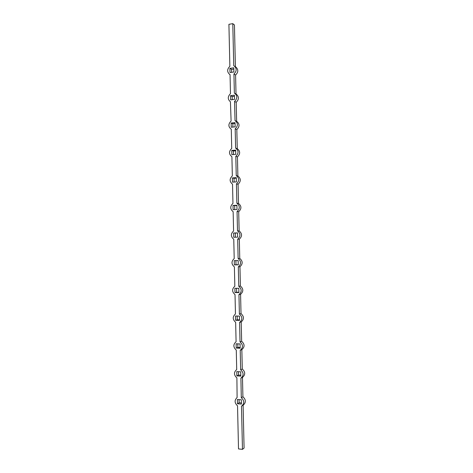<?xml version="1.0" encoding="UTF-8"?>
<svg xmlns="http://www.w3.org/2000/svg" width="473" height="473" viewBox="0 0 473 473"><rect width="100%" height="100%" fill="white"/><g stroke="black" fill="none" stroke-linecap="round" stroke-linejoin="round"><path stroke-width="0.71" d="M235.394 66.764L234.442 24.98L232.787 23.65L228.914 24.318L229.86 66.326C227.052 69.159 226.939 71.813 229.529 74.296L230.049 74.557L230.481 93.648C227.572 96.616 227.554 99.324 230.428 101.778L231.096 121.011C228.116 124.08 228.175 126.835 231.285 129.271L231.717 148.427C228.731 151.449 228.79 154.204 231.906 156.699L232.338 175.891C229.346 178.865 229.411 181.626 232.527 184.18L232.958 203.408C229.967 206.329 230.026 209.096 233.148 211.715L233.585 230.972C230.582 233.839 230.647 236.612 233.768 239.291L234.206 258.589C231.202 261.403 231.267 264.182 234.395 266.92L234.833 286.254C231.823 289.021 231.888 291.806 235.022 294.602L235.459 313.971C232.45 316.685 232.509 319.476 235.649 322.332L236.086 341.737C233.071 344.397 233.136 347.194 236.275 350.115L236.713 369.555C233.697 372.162 233.763 374.965 236.902 377.951L237.103 397.551C234.324 400.182 234.466 402.943 237.535 405.834L238.51 448.918L242.466 449.35L241.484 406.153L241.845 405.952C244.523 403.28 244.34 400.536 241.295 397.722L240.899 378.169C243.891 375.538 243.808 372.742 240.656 369.78L240.213 350.292L241.839 349.63C244.86 346.969 244.795 344.184 241.65 341.275L240.024 341.89L239.58 322.438L241.206 321.947C244.228 319.24 244.163 316.461 241.017 313.611L239.391 314.048L238.948 294.632L240.58 294.312C243.595 291.551 243.53 288.778 240.39 285.994L238.759 286.26L238.315 266.884L239.953 266.731C242.962 263.922 242.897 261.155 239.764 258.424L238.126 258.524L237.688 239.178L239.32 239.196C242.33 236.34 242.265 233.573 239.131 230.907L237.499 230.836L237.062 211.526L238.699 211.715C241.697 208.806 241.638 206.045 238.51 203.443L236.872 203.201L236.435 183.926L238.073 184.287C241.07 181.325 241.005 178.569 237.884 176.021L236.246 175.613L235.808 156.374L237.446 156.9C240.444 153.891 240.379 151.141 237.263 148.658L235.619 148.079L235.182 128.875L236.825 129.567C239.805 126.528 239.752 123.79 236.677 121.354L235.069 120.627M235.182 128.875C238.173 125.818 238.126 123.063 235.028 120.609L234.555 101.423C237.452 98.52 237.505 95.824 234.726 93.329L234.371 93.157L233.934 74.025C236.731 71.252 236.878 68.615 234.377 66.102L233.745 65.771L232.787 23.65M233.934 74.025L235.584 75.047C238.362 72.298 238.51 69.673 236.021 67.172L234.377 66.102M236.015 94.044L235.584 75.047M234.555 101.423L236.204 102.286C239.078 99.401 239.137 96.723 236.37 94.239L234.726 93.329M236.636 121.336L236.204 102.286M237.263 148.658L236.825 129.567M237.884 176.021L237.446 156.9M238.51 203.443L238.073 184.287M239.131 230.907L238.699 211.715M239.764 258.424L239.32 239.196M240.39 285.994L239.953 266.731M241.017 313.611L240.58 294.312M241.65 341.275L241.206 321.947M240.946 378.146L242.519 377.336C245.499 374.717 245.416 371.932 242.282 368.993L240.656 369.78M242.282 368.993L241.839 349.63M241.845 405.952L243.465 404.947C246.131 402.287 245.948 399.561 242.915 396.764L241.295 397.722M242.915 396.764L242.472 377.359M243.104 405.172L244.08 448.073L242.466 449.35M240.704 371.837L236.76 371.607L236.861 375.893L240.804 376.136L240.704 371.837M240.071 343.948L236.133 343.788L236.228 348.063L240.166 348.234L240.071 343.948M239.439 316.106L235.507 316.017L235.601 320.286L239.533 320.381L239.439 316.106M238.806 288.311L234.88 288.299L234.975 292.556L238.9 292.586L238.806 288.311M238.173 260.57L234.253 260.629L234.348 264.88L238.274 264.833L238.173 260.57M237.547 232.882L233.627 233.012L233.727 237.257L237.641 237.139L237.547 232.882M236.92 205.241L233.006 205.442L233.1 209.681L237.014 209.492L236.92 205.241M236.287 177.653L232.385 177.919L232.48 182.152L236.388 181.892L236.287 177.653M235.666 150.112L231.764 150.455L231.859 154.677L235.761 154.346L235.666 150.112M235.04 122.619L231.143 123.033L231.238 127.249L235.134 126.847L235.04 122.619M234.413 95.179L230.522 95.664L230.617 99.874L234.513 99.401L234.413 95.179M233.792 67.793L229.908 68.343L230.002 72.546L233.887 72.002L233.792 67.793M241.336 399.786L237.393 399.478L237.487 403.771L241.437 404.09L241.336 399.786M240.213 350.292C243.252 347.62 243.187 344.817 240.024 341.89M239.58 322.438C242.614 319.713 242.548 316.916 239.391 314.048M238.948 294.632C241.981 291.859 241.916 289.068 238.759 286.26M238.315 266.884C241.342 264.052 241.283 261.267 238.126 258.524M237.688 239.178C240.71 236.299 240.645 233.52 237.499 230.836M237.062 211.526C240.077 208.599 240.012 205.82 236.872 203.201M236.435 183.926C239.444 180.946 239.385 178.173 236.246 175.613M235.808 156.374C238.818 153.347 238.753 150.58 235.619 148.079M238.422 371.707L238.498 375.071L240.781 375.213M237.795 343.853L237.872 347.413L240.148 347.513M237.162 316.053L237.251 319.807L239.521 319.866M236.535 288.305L236.624 292.249L238.895 292.267M235.909 260.605L236.003 264.744L238.268 264.714M237.547 232.994L235.282 233.065L235.377 237.204M236.926 205.548L234.661 205.666L234.75 209.598M236.299 178.161L234.04 178.315L234.129 182.04M235.678 150.816L233.426 151.011L233.502 154.535M235.057 123.524L232.805 123.76L232.882 127.077M234.442 96.279L232.19 96.557L232.261 99.673M233.822 69.082L231.575 69.401L231.64 72.316M239.054 399.608L239.131 402.777L241.413 402.961M239.131 402.777L237.487 403.771M231.575 69.401L229.908 68.343M232.19 96.557L230.522 95.664M232.805 123.76L231.143 123.033M233.426 151.011L231.764 150.455M234.04 178.315L232.385 177.919M234.661 205.666L233.006 205.442M235.282 233.065L233.627 233.012M236.003 264.744L234.348 264.88M236.624 292.249L234.975 292.556M237.251 319.807L235.601 320.286M237.872 347.413L236.228 348.063M238.498 375.071L236.861 375.893M240.899 378.169L242.519 377.336M235.028 120.609L236.677 121.354M229.529 74.296L230.049 74.616"/></g></svg>
